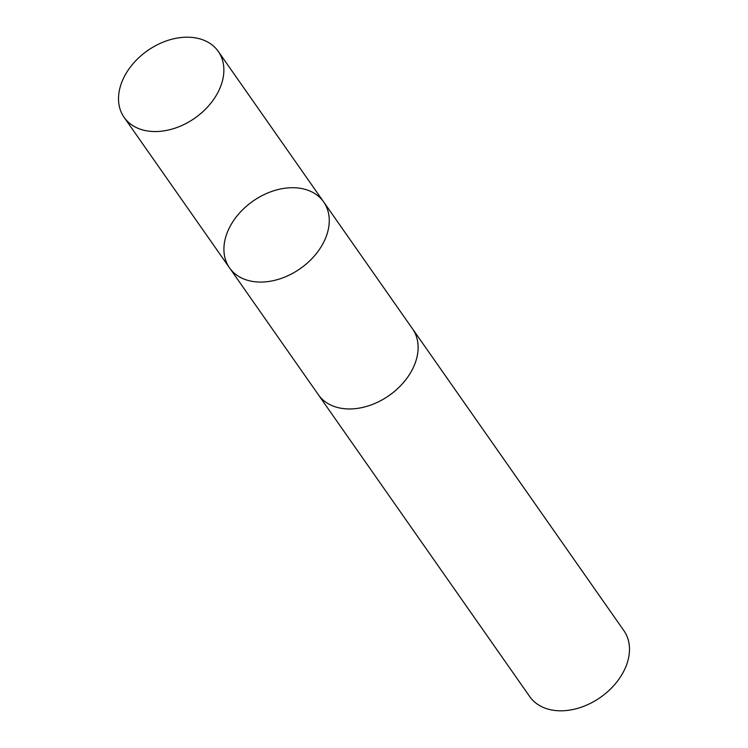 <?xml version="1.0" encoding="UTF-8"?>
<svg xmlns="http://www.w3.org/2000/svg" width="748" height="748" viewBox="0 0 748 748"><rect width="100%" height="100%" fill="white"/><g stroke="black" fill="none" stroke-linecap="round" stroke-linejoin="round"><path stroke-width="1.12" d="M412.045 328.148A57.474 41.205 145 0 1 412.531 328.821A57.465 41.196 145 0 1 417.646 341.584A57.465 41.196 145 0 1 381.003 400.498A57.465 41.196 145 0 1 318.377 394.748L229.524 267.859A57.465 41.196 -35 0 0 300.229 268.644A57.465 41.196 -35 0 0 323.669 201.932A57.465 41.196 -35 0 0 261.043 196.172A57.465 41.196 -35 0 0 224.391 255.105A57.465 41.196 -35 0 0 229.524 267.859A57.465 41.196 -35 0 0 300.229 268.644A57.465 41.196 -35 0 0 323.669 201.932L218.276 51.406A57.474 41.205 145 0 1 223.4 64.16A57.474 41.205 145 0 1 186.757 123.093A57.474 41.205 145 0 1 124.112 117.343A57.474 41.205 145 0 1 118.988 104.58A57.474 41.205 145 0 1 155.64 45.647A57.474 41.205 145 0 1 218.276 51.406M323.669 201.932L412.522 328.83A57.474 41.205 145 0 1 417.655 341.574A57.474 41.205 145 0 1 381.003 400.507A57.474 41.205 145 0 1 318.368 394.757A57.474 41.205 145 0 1 317.9 394.065M412.531 328.821L623.888 630.658A57.474 41.205 145 0 1 629.012 643.42A57.474 41.205 145 0 1 592.36 702.353A57.474 41.205 145 0 1 529.724 696.594L318.368 394.757M229.524 267.859L124.112 117.343"/></g></svg>
